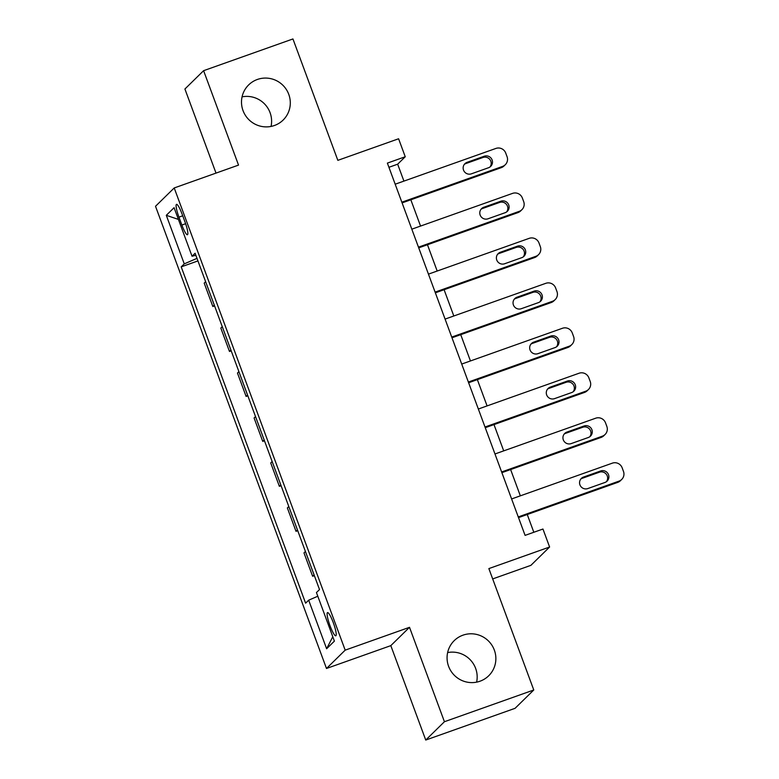 <?xml version="1.0" encoding="UTF-8"?>
<svg xmlns="http://www.w3.org/2000/svg" width="779" height="779" viewBox="0 0 779 779"><rect width="100%" height="100%" fill="white"/><g stroke="black" fill="none" stroke-linecap="round" stroke-linejoin="round"><path stroke-width="1.17" d="M447.633 652.578A24.616 24.198 -134.4 0 1 476.612 682.151M462.96 635.177A24.616 24.198 -134.4 0 1 488.706 675.773A24.616 24.198 -134.4 0 1 450.924 671.021A24.616 24.198 -134.4 0 1 462.96 635.177M242.065 96.849A24.616 24.198 -134.4 0 1 271.043 126.422M257.391 79.458A24.616 24.198 -134.4 0 1 283.137 120.054A24.616 24.198 -134.4 0 1 245.356 115.302A24.616 24.198 -134.4 0 1 257.391 79.458M333.276 622.616A12.308 2.064 -109.6 0 0 327.54 612.606A12.308 2.064 -109.6 0 0 330.043 625.78A12.308 2.064 -109.6 0 0 335.778 635.8A12.308 2.064 -109.6 0 0 333.276 622.616M492.679 578.924L530.908 565.34L549.604 547.014L542.953 529.029L525.085 535.377L387.377 163.103L405.246 156.754L398.595 138.769L337.843 160.347L292.943 38.95L203.601 70.685L184.915 89.01L216.017 173.104M425.743 740.05L515.075 708.315L533.771 689.99L444.429 721.724L409.511 627.309L345.185 650.153L326.489 668.479L390.815 645.635L425.743 740.05L444.429 721.724M345.185 650.153L174.214 187.953L155.518 206.279L326.489 668.479M178.946 217.127L181.877 225.043A11.928 1.996 -109.6 0 0 187.427 234.742A11.928 1.996 -109.6 0 0 185.003 221.966L182.082 214.059A11.928 1.996 -109.6 0 0 176.521 204.351A11.928 1.996 -109.6 0 0 178.946 217.127L182.724 215.783M196.99 258.365L184.263 263.867L181.205 266.866L305.611 603.18L308.669 600.181L317.803 596.227M184.263 263.867L166.297 215.316L174.077 207.681L192.043 256.242L195.85 255.278M308.669 600.181L326.625 648.741L334.405 641.117L316.449 592.556L319.507 589.557L195.101 253.243L192.043 256.242M549.604 547.014L488.861 568.592L533.771 689.99M174.214 187.953L238.53 165.099L203.601 70.685M403.921 181.108L397.66 164.184L405.246 156.754M533.829 532.271L527.256 514.52M520.343 495.834L510.625 469.552M503.711 450.875L493.993 424.594M487.079 405.908L477.361 379.636M470.448 360.95L460.73 334.668M453.816 315.992L444.098 289.71M437.185 271.024L427.467 244.752M420.553 226.066L410.835 199.784M388.925 167.29L397.66 164.184M181.205 266.866L197.934 260.926M205.627 281.716L204.195 283.118L212.842 306.498L214.566 305.884M314.064 574.863L312.632 576.265L314.356 575.652M312.632 576.265L303.985 552.886L305.417 551.483M297.432 529.905L296.001 531.307L297.724 530.694M296.001 531.307L287.354 507.927L288.785 506.525M280.8 484.937L279.369 486.339L281.092 485.736M279.369 486.339L270.722 462.96L272.153 461.558M264.169 439.979L262.737 441.381L264.461 440.768M262.737 441.381L254.09 418.002L255.522 416.599M247.537 395.011L246.106 396.423L247.829 395.81M246.106 396.423L237.459 373.044L238.89 371.632M230.905 350.053L229.474 351.456L231.197 350.842M229.474 351.456L220.827 328.076L222.258 326.674M214.274 305.095L212.842 306.498M178.42 219.415L166.297 215.316M326.625 648.741L332.789 636.725M409.511 627.309L390.815 645.635M395.187 184.204L495.921 148.429A7.693 7.566 45.6 0 1 505.727 153.083L507.061 156.676A7.693 7.566 45.6 0 1 502.572 166.414L401.837 202.189M402.1 202.891L501.306 167.651L502.572 166.414M484.256 156.228A6.154 6.047 -134.4 0 1 490.692 166.385A6.154 6.047 -134.4 0 1 488.511 167.738L471.363 173.834A6.154 6.047 -134.4 0 1 464.927 163.687A6.154 6.047 -134.4 0 1 467.098 162.324L484.256 156.228L482.99 157.475A6.154 6.047 -134.4 0 1 490.01 166.949M464.342 164.35A6.154 6.047 -134.4 0 1 465.842 163.561L482.99 157.475M505.298 164.71L504.032 165.946A7.693 7.566 -134.4 0 1 501.306 167.651M411.818 229.172L512.553 193.387A7.693 7.566 45.6 0 1 522.358 198.041L523.692 201.634A7.693 7.566 45.6 0 1 519.204 211.372L418.469 247.157M418.732 247.849L517.947 212.609L519.204 211.372M500.887 201.196A6.154 6.047 -134.4 0 1 507.324 211.343A6.154 6.047 -134.4 0 1 505.143 212.706L487.995 218.792A6.154 6.047 -134.4 0 1 481.558 208.645A6.154 6.047 -134.4 0 1 483.73 207.282L500.887 201.196L499.621 202.433A6.154 6.047 -134.4 0 1 506.642 211.917M480.974 209.317A6.154 6.047 -134.4 0 1 482.474 208.529L499.621 202.433M521.93 209.668L520.664 210.905A7.693 7.566 -134.4 0 1 517.947 212.609M428.45 274.13L529.184 238.345A7.693 7.566 45.6 0 1 538.99 242.999L540.324 246.602A7.693 7.566 45.6 0 1 535.835 256.33L435.101 292.115M435.364 292.816L534.579 257.567L535.835 256.33M517.519 246.154A6.154 6.047 -134.4 0 1 523.955 256.301A6.154 6.047 -134.4 0 1 521.774 257.664L504.626 263.76A6.154 6.047 -134.4 0 1 498.19 253.603A6.154 6.047 -134.4 0 1 500.371 252.25L517.519 246.154L516.253 247.391A6.154 6.047 -134.4 0 1 523.274 256.875M497.606 254.275A6.154 6.047 -134.4 0 1 499.105 253.487L516.253 247.391M538.562 254.636L537.296 255.872A7.693 7.566 -134.4 0 1 534.579 257.567M445.082 319.088L545.816 283.313A7.693 7.566 45.6 0 1 555.622 287.967L556.956 291.56A7.693 7.566 45.6 0 1 552.467 301.298L451.732 337.073M451.995 337.774L551.211 302.534L552.467 301.298M534.151 291.112A6.154 6.047 -134.4 0 1 540.587 301.269A6.154 6.047 -134.4 0 1 538.406 302.622L521.258 308.718A6.154 6.047 -134.4 0 1 514.822 298.571A6.154 6.047 -134.4 0 1 517.003 297.208L534.151 291.112L532.885 292.359A6.154 6.047 -134.4 0 1 539.905 301.833M514.237 299.233A6.154 6.047 -134.4 0 1 515.737 298.445L532.885 292.359M555.193 299.594L553.927 300.83A7.693 7.566 -134.4 0 1 551.211 302.534M461.713 364.056L562.448 328.271A7.693 7.566 45.6 0 1 572.253 332.925L573.587 336.518A7.693 7.566 45.6 0 1 569.098 346.256L468.364 382.041M468.627 382.732L567.842 347.492L569.098 346.256M550.782 336.08A6.154 6.047 -134.4 0 1 557.219 346.227A6.154 6.047 -134.4 0 1 555.038 347.59L537.89 353.676A6.154 6.047 -134.4 0 1 531.453 343.529A6.154 6.047 -134.4 0 1 533.634 342.166L550.782 336.08L549.516 337.317A6.154 6.047 -134.4 0 1 556.537 346.801M530.869 344.201A6.154 6.047 -134.4 0 1 532.369 343.412L549.516 337.317M571.825 344.552L570.559 345.798A7.693 7.566 -134.4 0 1 567.842 347.492M478.345 409.014L579.079 373.229A7.693 7.566 45.6 0 1 588.885 377.883L590.219 381.486A7.693 7.566 45.6 0 1 585.73 391.214L484.996 426.999M485.259 427.7L584.474 392.45L585.73 391.214M567.414 381.038A6.154 6.047 -134.4 0 1 573.85 391.185A6.154 6.047 -134.4 0 1 571.669 392.548L554.521 398.644A6.154 6.047 -134.4 0 1 548.085 388.487A6.154 6.047 -134.4 0 1 550.266 387.134L567.414 381.038L566.148 382.275A6.154 6.047 -134.4 0 1 573.169 391.759M547.501 389.159A6.154 6.047 -134.4 0 1 549 388.37L566.148 382.275M588.457 389.519L587.191 390.756A7.693 7.566 -134.4 0 1 584.474 392.45M494.977 453.972L595.711 418.196A7.693 7.566 45.6 0 1 605.517 422.851L606.851 426.444A7.693 7.566 45.6 0 1 602.362 436.182L501.627 471.957M501.89 472.658L601.106 437.418L602.362 436.182M584.046 425.996A6.154 6.047 -134.4 0 1 590.482 436.152A6.154 6.047 -134.4 0 1 588.301 437.506L571.153 443.602A6.154 6.047 -134.4 0 1 564.717 433.455A6.154 6.047 -134.4 0 1 566.898 432.092L584.046 425.996L582.78 427.243A6.154 6.047 -134.4 0 1 589.8 436.727M564.132 434.117A6.154 6.047 -134.4 0 1 565.632 433.328L582.78 427.243M605.088 434.478L603.822 435.714A7.693 7.566 -134.4 0 1 601.106 437.418M511.608 498.94L612.343 463.154A7.693 7.566 45.6 0 1 622.148 467.809L623.482 471.412A7.693 7.566 45.6 0 1 618.993 481.14L518.259 516.925M518.522 517.616L617.737 482.376L618.993 481.14M600.677 470.964A6.154 6.047 -134.4 0 1 607.114 481.11A6.154 6.047 -134.4 0 1 604.932 482.474L587.785 488.569A6.154 6.047 -134.4 0 1 581.348 478.413A6.154 6.047 -134.4 0 1 583.529 477.05L600.677 470.964L599.411 472.201A6.154 6.047 -134.4 0 1 606.432 481.685M580.764 479.085A6.154 6.047 -134.4 0 1 582.264 478.296L599.411 472.201M621.72 479.436L620.454 480.682A7.693 7.566 -134.4 0 1 617.737 482.376M185.626 223.709L181.877 225.043M467.098 162.324L465.842 163.561M483.73 207.282L482.474 208.529M500.371 252.25L499.105 253.487M517.003 297.208L515.737 298.445M533.634 342.166L532.369 343.412M550.266 387.134L549 388.37M566.898 432.092L565.632 433.328M583.529 477.05L582.264 478.296"/></g></svg>

